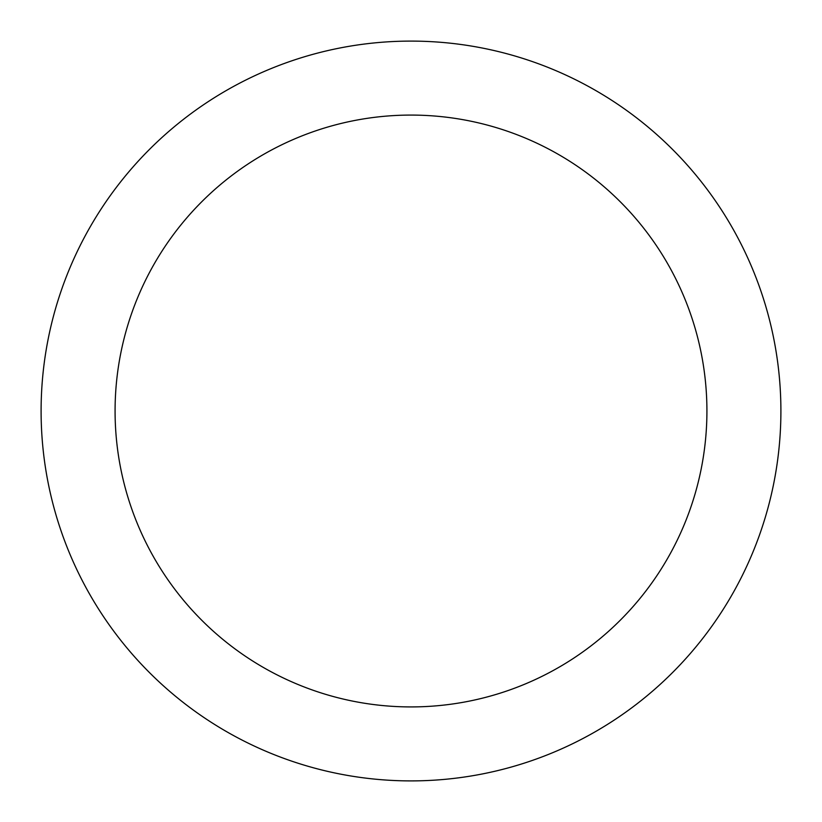 <?xml version="1.0" encoding="UTF-8"?>
<svg xmlns="http://www.w3.org/2000/svg" width="822" height="822" viewBox="0 0 822 822"><rect width="100%" height="100%" fill="white"/><g stroke="black" fill="none" stroke-linecap="round" stroke-linejoin="round"><path stroke-width="1.23" d="M411 41.1A369.9 369.9 0 0 1 780.9 411A369.9 369.9 0 0 1 411 780.9A369.9 369.9 0 0 1 41.1 411A369.9 369.9 0 0 1 411 41.1M411 706.92A295.92 295.92 0 0 1 115.08 411A295.92 295.92 0 0 1 411 115.08A295.92 295.92 0 0 1 706.92 411A295.92 295.92 0 0 1 411 706.92"/></g></svg>
